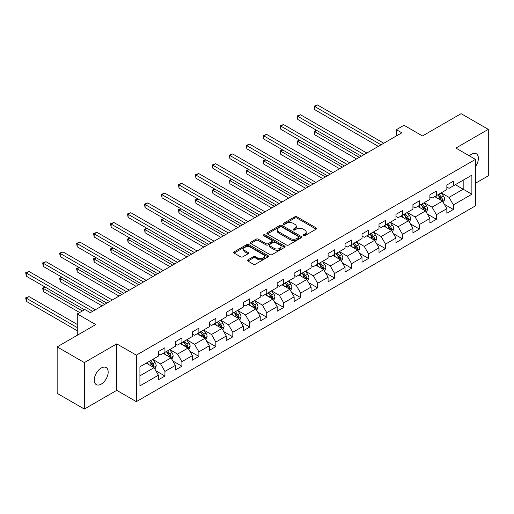 <?xml version="1.0" encoding="UTF-8"?>
<svg xmlns="http://www.w3.org/2000/svg" width="514" height="514" viewBox="0 0 514 514"><rect width="100%" height="100%" fill="white"/><g stroke="black" fill="none" stroke-linecap="round" stroke-linejoin="round"><path stroke-width="0.77" d="M303.318 235.688A1.054 0.61 0 0 0 304.815 235.688L316.161 229.141A1.51 0.874 0 0 0 316.598 228.524A1.51 0.874 0 0 0 316.161 227.908L296.944 216.812A1.51 0.874 0 0 0 294.805 216.812L283.465 223.365A1.054 0.61 0 0 0 283.156 223.796A1.054 0.61 0 0 0 283.465 224.226A1.054 0.61 0 0 0 284.955 224.226L286.426 223.378A4.832 2.788 0 0 1 293.256 223.378L294.863 224.303A4.832 2.788 0 0 1 296.276 226.276A4.832 2.788 0 0 1 294.863 228.248L293.391 229.096A1.054 0.61 0 0 0 293.083 229.527A1.054 0.61 0 0 0 293.391 229.957A1.054 0.61 0 0 0 294.888 229.957L296.353 229.109A4.832 2.788 0 0 1 303.189 229.109L304.789 230.034A4.832 2.788 0 0 1 306.203 232.007A4.832 2.788 0 0 1 304.789 233.979L303.318 234.827A1.054 0.61 0 0 0 303.009 235.258A1.054 0.61 0 0 0 303.318 235.688L303.318 234.827M101.207 384.119A9.843 5.686 120 0 0 107.638 375.445A9.843 5.686 120 0 0 106.128 367.555A9.843 5.686 120 0 0 101.207 368.043A9.843 5.686 120 0 0 94.775 376.717A9.843 5.686 120 0 0 96.285 384.607A9.843 5.686 120 0 0 101.207 384.119M475.463 166.562A9.843 5.686 120 0 0 476.362 153.802A9.843 5.686 120 0 0 471.441 154.29A9.843 5.686 120 0 0 469.366 155.851M247.941 259.833A1.51 0.874 0 0 0 247.497 260.45A1.51 0.874 0 0 0 247.941 261.067L253.331 264.183A1.51 0.874 0 0 0 255.464 264.183L268.064 256.91A1.51 0.874 0 0 0 268.507 256.293A1.51 0.874 0 0 0 268.064 255.676L248.847 244.58A1.51 0.874 0 0 0 246.714 244.58L234.114 251.854A1.51 0.874 0 0 0 233.671 252.47A1.51 0.874 0 0 0 234.114 253.087L240.629 256.846A1.51 0.874 0 0 0 242.762 256.846L248.153 253.736A1.51 0.874 0 0 0 248.596 253.119A1.51 0.874 0 0 0 248.153 252.502L244.921 250.639A4.041 2.332 0 0 1 243.739 248.988A4.041 2.332 0 0 1 246.232 246.836A4.041 2.332 0 0 1 250.633 247.337L263.284 254.642A4.041 2.332 0 0 1 264.466 256.293A4.041 2.332 0 0 1 261.973 258.446A4.041 2.332 0 0 1 257.572 257.938L255.464 256.724A1.51 0.874 0 0 0 253.331 256.724L247.941 259.833L247.941 261.067M475.463 183.241L488.3 175.827L488.3 129.361L461.109 113.658L422.495 135.953L404.004 125.275L396.39 129.676L401.832 132.811L90.329 312.66L84.887 309.518L77.273 313.913L77.273 335.263M84.347 362.582L84.347 409.048L116.755 390.338L116.755 343.866L84.347 362.582L57.157 346.879L95.765 324.591L77.273 313.913M116.755 343.866L136.338 355.168L475.463 159.379L475.463 205.844L136.338 401.64L136.338 355.168M488.3 129.361L455.886 148.071L475.463 159.379M286.536 245.011A1.51 0.874 0 0 0 288.669 245.011L301.268 237.738A1.51 0.874 0 0 0 301.705 237.121A1.51 0.874 0 0 0 301.268 236.504L282.051 225.408A1.51 0.874 0 0 0 279.912 225.408L267.319 232.688A1.51 0.874 0 0 0 266.875 233.298A1.51 0.874 0 0 0 267.319 233.915L286.536 245.011M264.055 235.92A1.054 0.61 0 0 1 265.128 236.067L284.647 247.337L272.067 254.597A1.51 0.874 0 0 1 269.934 254.597L250.716 243.501L250.716 242.267A1.51 0.874 0 0 0 250.273 242.884A1.51 0.874 0 0 0 250.716 243.501M250.716 242.267L256.107 239.158A1.51 0.874 0 0 1 258.24 239.158L266.034 243.655A1.51 0.874 0 0 0 268.173 243.655L271.745 241.593A1.51 0.874 0 0 0 272.189 240.976A1.51 0.874 0 0 0 271.745 240.359L263.631 235.675A1.054 0.61 0 0 1 263.322 235.245A1.054 0.61 0 0 1 263.978 234.68A1.054 0.61 0 0 1 265.128 234.808L284.666 246.09A1.51 0.874 0 0 1 285.109 246.707A1.51 0.874 0 0 1 284.666 247.324L284.666 246.09M84.347 409.048L57.157 393.351L57.157 346.879M155.858 370.774L164.943 376.017L164.943 371.436L175.383 365.409L175.383 369.99L181.911 366.225L181.911 361.638L192.352 355.611L192.352 360.192L198.873 356.427L198.873 351.839L209.32 345.813L209.32 350.4L215.841 346.629L215.841 342.048L226.282 336.021L226.282 340.602L232.81 336.837L232.81 332.25L243.25 326.223L243.25 330.804L249.778 327.039L249.778 322.451L260.219 316.425L260.219 321.012L266.747 317.241L266.747 312.66L277.187 306.633L277.187 311.214L283.715 307.449L283.715 302.862L294.156 296.835L294.156 301.416L300.677 297.651L300.677 293.064L311.124 287.037L311.124 291.624L317.646 287.853L317.646 283.272L328.086 277.245L328.086 281.826L334.614 278.061L334.614 273.474L345.055 267.447L345.055 272.028L351.582 268.263L351.582 263.676L362.023 257.649L362.023 262.236L368.551 258.465L368.551 253.884L378.991 247.851L378.991 252.438L385.519 248.673L385.519 244.086L395.96 238.059L395.96 242.64L402.481 238.875L402.481 234.288L412.928 228.261L412.928 232.848L419.45 229.077L419.45 224.496L429.89 218.463L429.89 223.05L436.418 219.285L436.418 214.698L446.859 208.671L446.859 213.252L453.387 209.487L453.387 204.9L471.878 194.228L471.878 175.139L463.178 180.163L463.178 189.203L471.878 194.228M164.943 376.017L158.415 379.788L158.415 375.201L139.924 385.879L139.924 366.79L158.415 356.112L158.415 351.531L164.943 347.76L164.943 352.347L175.383 346.314L175.383 341.733L181.911 337.961L181.911 342.549L192.352 336.522L192.352 331.935L198.873 328.17L198.873 332.751L209.32 326.724L209.32 322.143L215.841 318.372L215.841 322.959L226.282 316.926L226.282 312.345L232.81 308.573L232.81 313.161L243.25 307.134L243.25 302.547L249.778 298.782L249.778 303.363L260.219 297.336L260.219 292.755L266.747 288.984L266.747 293.571L277.187 287.538L277.187 282.957L283.715 279.186L283.715 283.773L294.156 277.746L294.156 273.159L300.677 269.394L300.677 273.975L311.124 267.948L311.124 263.367L317.646 259.596L317.646 264.183L328.086 258.15L328.086 253.569L334.614 249.798L334.614 254.385L345.055 248.358L345.055 243.771L351.582 240.006L351.582 244.587L362.023 238.56L362.023 233.973L368.551 230.208L368.551 234.795L378.991 228.762L378.991 224.181L385.519 220.41L385.519 224.997L395.96 218.97L395.96 214.383L402.481 210.618L402.481 215.199L412.928 209.172L412.928 204.585L419.45 200.82L419.45 205.407L429.89 199.374L429.89 194.793L436.418 191.022L436.418 195.609L446.859 189.582L446.859 184.995L453.387 181.23L453.387 185.811L471.878 175.139M163.201 353.349L171.033 357.873L160.593 363.899L152.761 359.376M158.415 353.6L160.593 354.859L164.943 352.347M160.593 363.899L164.943 371.436M171.033 357.873L175.383 365.409M180.17 343.551L188.002 348.074L177.555 354.101L169.729 349.584M175.383 343.802L177.555 345.061L181.911 342.549M177.555 354.101L181.911 361.638M188.002 348.074L192.352 355.611M197.138 333.759L204.964 338.276L194.523 344.309L186.691 339.786M192.352 334.01L194.523 335.263L198.873 332.751M194.523 344.309L198.873 351.839M204.964 338.276L209.32 345.813M214.1 323.961L221.932 328.485L211.492 334.511L203.66 329.988M209.32 324.212L211.492 325.471L215.841 322.959M211.492 334.511L215.841 342.048M221.932 328.485L226.282 336.021M231.069 314.163L238.901 318.686L228.46 324.713L220.628 320.196M226.282 314.414L228.46 315.673L232.81 313.161M228.46 324.713L232.81 332.25M238.901 318.686L243.25 326.223M248.037 304.372L255.869 308.888L245.429 314.921L237.596 310.398M243.25 304.622L245.429 305.875L249.778 303.363M245.429 314.921L249.778 322.451M255.869 308.888L260.219 316.425M265.006 294.573L272.838 299.097L262.397 305.123L254.565 300.6M260.219 294.824L262.397 296.083L266.747 293.571M262.397 305.123L266.747 312.66M272.838 299.097L277.187 306.633M281.974 284.775L289.806 289.298L279.359 295.325L271.533 290.808M277.187 285.026L279.359 286.285L283.715 283.773M279.359 295.325L283.715 302.862M289.806 289.298L294.156 296.835M298.942 274.984L306.768 279.5L296.327 285.533L288.495 281.01M294.156 275.234L296.327 276.487L300.677 273.975M296.327 285.533L300.677 293.064M306.768 279.5L311.124 287.037M315.904 265.185L323.736 269.709L313.296 275.735L305.464 271.212M311.124 265.436L313.296 266.695L317.646 264.183M313.296 275.735L317.646 283.272M323.736 269.709L328.086 277.245M332.873 255.387L340.705 259.911L330.264 265.937L322.432 261.42M328.086 255.638L330.264 256.897L334.614 254.385M330.264 265.937L334.614 273.474M340.705 259.911L345.055 267.447M349.841 245.596L357.673 250.112L347.233 256.145L339.401 251.622M345.055 245.846L347.233 247.099L351.582 244.587M347.233 256.145L351.582 263.676M357.673 250.112L362.023 257.649M366.81 235.797L374.642 240.321L364.201 246.347L356.369 241.824M362.023 236.048L364.201 237.307L368.551 234.795M364.201 246.347L368.551 253.884M374.642 240.321L378.991 247.851M383.778 225.999L391.61 230.523L381.163 236.549L373.337 232.032M378.991 226.25L381.163 227.509L385.519 224.997M381.163 236.549L385.519 244.086M391.61 230.523L395.96 238.059M400.747 216.208L408.572 220.724L398.132 226.758L390.299 222.234M395.96 216.458L398.132 217.711L402.481 215.199M398.132 226.758L402.481 234.288M408.572 220.724L412.928 228.261M417.709 206.41L425.541 210.933L415.1 216.959L407.268 212.436M412.928 206.66L415.1 207.913L419.45 205.407M415.1 216.959L419.45 224.496M425.541 210.933L429.89 218.463M434.677 196.611L442.509 201.135L432.068 207.161L424.236 202.644M429.89 196.862L432.068 198.121L436.418 195.609M432.068 207.161L436.418 214.698M442.509 201.135L446.859 208.671M455.346 184.68L463.178 189.203L449.037 197.37L441.205 192.846M446.859 187.07L449.037 188.323L453.387 185.811M449.037 197.37L453.387 204.9M116.755 390.338L136.338 401.64M396.39 129.676L396.39 135.953M139.924 375.83L154.065 367.664L146.233 363.147M154.065 367.664L158.415 375.201M444.302 204.244L453.387 209.487M427.34 214.036L436.418 219.285M410.371 223.834L419.45 229.077M393.403 233.632L402.481 238.875M376.434 243.424L385.519 248.673M359.466 253.222L368.551 258.465M342.497 263.02L351.582 268.263M325.535 272.812L334.614 278.061M308.567 282.61L317.646 287.853M291.599 292.408L300.677 297.651M274.63 302.206L283.715 307.449M257.662 311.998L266.747 317.241M240.693 321.796L249.778 327.039M223.731 331.594L232.81 336.837M206.763 341.386L215.841 346.629M189.794 351.184L198.873 356.427M172.826 360.982L181.911 366.225M303.742 235.836L304.789 235.232A4.832 2.788 0 0 0 306.203 233.26L306.203 232.007M296.276 226.276L296.276 227.529A4.832 2.788 0 0 1 294.863 229.501L293.815 230.105M316.136 229.154L296.944 218.071A1.51 0.874 0 0 0 294.805 218.071L283.889 224.374M301.249 237.751L282.051 226.668A1.51 0.874 0 0 0 279.912 226.668L267.338 233.928M298.595 237.552A1.054 0.61 0 0 0 298.904 237.121A1.054 0.61 0 0 0 298.595 236.691L281.73 226.95A1.054 0.61 0 0 0 280.233 226.95L278.684 227.843A4.832 2.788 0 0 0 277.271 229.816A4.832 2.788 0 0 0 278.684 231.788L290.217 238.445A4.832 2.788 0 0 0 297.047 238.445L298.595 237.552L298.595 238.811A1.054 0.61 0 0 0 298.904 238.38L298.904 237.121M277.271 229.816L277.271 231.075A4.832 2.788 0 0 0 278.684 233.048L278.684 231.788M298.595 238.811L297.047 239.704A4.832 2.788 0 0 1 290.217 239.704L278.684 233.048M250.736 243.514L256.107 240.411L256.107 239.158M272.189 240.976L272.189 242.229A1.51 0.874 0 0 1 271.745 242.846L268.173 244.915A1.51 0.874 0 0 1 266.034 244.915L258.24 240.411A1.51 0.874 0 0 0 256.107 240.411M274.123 248.326A4.041 2.332 0 0 0 278.524 248.834A4.041 2.332 0 0 0 281.017 246.675A4.041 2.332 0 0 0 279.834 245.03L275.375 242.454A1.51 0.874 0 0 0 273.242 242.454L269.664 244.516A1.51 0.874 0 0 0 269.22 245.133A1.51 0.874 0 0 0 269.664 245.75L274.123 248.326L274.123 249.579A4.041 2.332 0 0 0 278.524 250.087A4.041 2.332 0 0 0 281.017 247.934L281.017 246.675M269.22 245.133L269.22 246.392A1.51 0.874 0 0 0 269.664 247.009L269.664 245.75M274.123 249.579L269.664 247.009M264.466 256.293L264.466 257.546A4.041 2.332 0 0 1 261.973 259.705A4.041 2.332 0 0 1 257.572 259.197L255.464 257.977A1.51 0.874 0 0 0 253.331 257.977L247.96 261.08M243.739 248.988L243.739 250.241A4.041 2.332 0 0 0 244.921 251.892L244.921 250.639M248.133 253.743L244.921 251.892M268.045 256.923L248.847 245.84A1.51 0.874 0 0 0 246.714 245.84L234.133 253.1M443.37 202.625L444.661 199.361A4.073 2.352 -120 0 0 443.364 195.892L441.115 192.898M437.202 198.07L435.679 196.033M316.81 130.447L314.741 131.642L314.741 134.777L356.587 158.935M441.879 200.768L442.464 199.535A4.073 2.352 -120 0 0 441.295 197.087L439.052 194.086M438.031 194.677L440.517 198.006A2.075 1.201 60 0 1 440.896 198.635L442.464 199.535M437.748 194.845L439.99 197.839A4.073 2.352 60 0 1 441.16 200.293M314.741 134.777L314.144 131.295L359.305 157.368M314.144 131.295L316.573 130.305M381.06 144.807L314.741 106.52L317.466 104.952L383.778 143.239M378.336 146.374L314.741 109.662L314.741 106.52L314.144 106.173L317.466 104.952M314.741 109.662L314.144 106.173M426.402 212.417L427.693 209.159A4.073 2.352 -120 0 0 426.395 205.69L424.153 202.689M420.234 207.868L418.711 205.831M299.842 140.245L297.773 141.434L297.773 144.575L339.619 168.733M424.911 210.567L425.496 209.333A4.073 2.352 -120 0 0 424.326 206.879L422.084 203.885M421.062 204.476L423.555 207.797A2.075 1.201 60 0 1 423.928 208.427L425.496 209.333M420.78 204.636L423.022 207.637A4.073 2.352 60 0 1 424.191 210.085M297.773 144.575L297.176 141.093L342.337 167.159M297.176 141.093L299.604 140.104M409.433 222.215L410.731 218.958A4.073 2.352 -120 0 0 409.427 215.482L407.184 212.488M403.272 217.666L401.742 215.629M282.873 150.037L280.811 151.232L280.811 154.373L322.651 178.525M407.943 220.365L408.527 219.131A4.073 2.352 -120 0 0 407.358 216.677L405.116 213.683M404.094 214.267L406.587 217.595A2.075 1.201 60 0 1 406.959 218.225L408.527 219.131M403.811 214.434L406.054 217.428A4.073 2.352 60 0 1 407.223 219.883M280.811 154.373L280.214 150.885L325.368 176.957M280.214 150.885L282.636 149.902M364.092 154.605L297.773 116.318L300.497 114.744L366.81 153.031M361.368 156.172L297.773 119.454L297.773 116.318L297.176 115.971L300.497 114.744M297.773 119.454L297.176 115.971M347.123 164.396L280.811 126.11L283.529 124.542L349.841 162.829M344.406 165.971L280.811 129.252L280.811 126.11L280.214 125.769L283.529 124.542M280.811 129.252L280.214 125.769M392.465 232.013L393.763 228.749A4.073 2.352 -120 0 0 392.458 225.28L390.216 222.286M386.303 227.458L384.774 225.421M265.905 159.835L263.843 161.03L263.843 164.165L305.682 188.323M390.974 230.156L391.559 228.923A4.073 2.352 -120 0 0 390.396 226.475L388.147 223.474M387.126 224.065L389.618 227.394A2.075 1.201 60 0 1 389.998 228.023L391.559 228.923M386.843 224.232L389.092 227.227A4.073 2.352 60 0 1 390.254 229.681M263.843 164.165L263.245 160.683L308.4 186.755M263.245 160.683L265.667 159.693M375.503 241.805L376.794 238.547A4.073 2.352 -120 0 0 375.49 235.078L373.248 232.077M369.335 237.256L367.812 235.219M248.943 169.633L246.874 170.821L246.874 173.963L288.714 198.121M374.012 239.954L374.59 238.721A4.073 2.352 -120 0 0 373.427 236.267L371.179 233.272M370.157 233.864L372.65 237.185A2.075 1.201 60 0 1 373.029 237.815L374.59 238.721M369.874 234.024L372.123 237.025A4.073 2.352 60 0 1 373.286 239.473M246.874 173.963L246.277 170.481L291.432 196.547M246.277 170.481L248.699 169.492M358.534 251.603L359.826 248.346A4.073 2.352 -120 0 0 358.528 244.87L356.279 241.876M352.366 247.054L350.844 245.017M231.975 179.425L229.906 180.62L229.906 183.761L271.745 207.913M357.044 249.753L357.628 248.519A4.073 2.352 -120 0 0 356.459 246.065L354.217 243.071M353.195 243.662L355.682 246.983A2.075 1.201 60 0 1 356.061 247.613L357.628 248.519M352.906 243.822L355.155 246.816A4.073 2.352 60 0 1 356.318 249.271M229.906 183.761L229.308 180.273L274.47 206.345M229.308 180.273L231.737 179.29M330.155 174.195L263.843 135.908L266.56 134.34L332.873 172.627M327.437 175.762L263.843 139.05L263.843 135.908L263.245 135.561L266.56 134.34M263.843 139.05L263.245 135.561M313.187 183.993L246.874 145.706L249.592 144.132L315.904 182.419M310.469 185.56L246.874 148.848L246.874 145.706L246.277 145.359L249.592 144.132M246.874 148.848L246.277 145.359M296.218 193.784L229.906 155.498L232.624 153.93L298.942 192.217M293.5 195.359L229.906 158.64L229.906 155.498L229.308 155.157L232.624 153.93M229.906 158.64L229.308 155.157M341.566 261.401L342.857 258.137A4.073 2.352 -120 0 0 341.559 254.668L339.311 251.674M335.398 256.846L333.875 254.809M215.006 189.223L212.937 190.418L212.937 193.553L254.783 217.711M340.075 259.544L340.66 258.311A4.073 2.352 -120 0 0 339.491 255.863L337.248 252.862M336.227 253.453L338.713 256.782A2.075 1.201 60 0 1 339.092 257.411L340.66 258.311M335.944 253.62L338.186 256.614A4.073 2.352 60 0 1 339.356 259.069M212.937 193.553L212.34 190.071L257.501 216.143M212.34 190.071L214.768 189.081M279.256 203.583L212.937 165.296L215.662 163.728L281.974 202.015M276.532 205.15L212.937 168.438L212.937 165.296L212.34 164.949L215.662 163.728M212.937 168.438L212.34 164.949M324.597 271.193L325.889 267.935A4.073 2.352 -120 0 0 324.591 264.466L322.349 261.465M318.429 266.644L316.907 264.607M198.038 199.021L195.969 200.209L195.969 203.351L237.815 227.509M323.107 269.342L323.691 268.109A4.073 2.352 -120 0 0 322.522 265.654L320.28 262.66M319.258 263.252L321.751 266.573A2.075 1.201 60 0 1 322.124 267.203L323.691 268.109M318.976 263.412L321.218 266.413A4.073 2.352 60 0 1 322.387 268.861M195.969 203.351L195.371 199.869L240.533 225.935M195.371 199.869L197.8 198.879M262.288 213.381L195.969 175.094L198.693 173.526L265.006 211.807M259.564 214.948L195.969 178.236L195.969 175.094L195.371 174.747L198.693 173.526M195.969 178.236L195.371 174.747M307.629 280.991L308.927 277.733A4.073 2.352 -120 0 0 307.623 274.258L305.38 271.263M301.467 276.442L299.938 274.405M181.069 208.812L179.007 210.008L179.007 213.149L220.847 237.307M306.138 279.141L306.723 277.907A4.073 2.352 -120 0 0 305.554 275.453L303.311 272.459M302.29 273.05L304.783 276.371A2.075 1.201 60 0 1 305.155 277.001L306.723 277.907M302.007 273.21L304.249 276.204A4.073 2.352 60 0 1 305.419 278.659M179.007 213.149L178.409 209.661L223.564 235.733M178.409 209.661L180.832 208.678M245.319 223.172L179.007 184.892L181.725 183.318L248.037 221.605M242.602 224.746L179.007 188.028L179.007 184.892L178.409 184.545L181.725 183.318M179.007 188.028L178.409 184.545M290.661 290.789L291.958 287.525A4.073 2.352 -120 0 0 290.654 284.056L288.412 281.062M284.499 286.234L282.97 284.197M164.101 218.611L162.038 219.806L162.038 222.941L203.878 247.099M289.17 288.932L289.755 287.699A4.073 2.352 -120 0 0 288.592 285.251L286.343 282.25M285.321 282.841L287.814 286.169A2.075 1.201 60 0 1 288.193 286.799L289.755 287.699M285.039 283.008L287.281 286.002A4.073 2.352 60 0 1 288.45 288.457M162.038 222.941L161.441 219.459L206.596 245.531M161.441 219.459L163.863 218.469M228.351 232.97L162.038 194.684L164.756 193.116L231.069 231.403M225.633 234.538L162.038 197.826L162.038 194.684L161.441 194.337L164.756 193.116M162.038 197.826L161.441 194.337M273.699 300.581L274.99 297.323A4.073 2.352 -120 0 0 273.686 293.854L271.443 290.853M267.531 296.032L266.008 293.995M147.139 228.409L145.07 229.597L145.07 232.739L186.91 256.897M272.208 298.73L272.786 297.497A4.073 2.352 -120 0 0 271.623 295.049L269.375 292.048M268.353 292.639L270.846 295.961A2.075 1.201 60 0 1 271.225 296.591L272.786 297.497M268.07 292.8L270.319 295.801A4.073 2.352 60 0 1 271.482 298.248M145.07 232.739L144.473 229.257L189.627 255.329M144.473 229.257L146.895 228.267M211.382 242.769L145.07 204.482L147.788 202.914L214.1 241.194M208.665 244.336L145.07 207.624L145.07 204.482L144.473 204.135L147.788 202.914M145.07 207.624L144.473 204.135M256.73 310.379L258.022 307.121A4.073 2.352 -120 0 0 256.724 303.645L254.475 300.651M250.562 305.83L249.039 303.793M130.17 238.2L128.102 239.395L128.102 242.537L169.941 266.695M255.24 308.528L255.824 307.295A4.073 2.352 -120 0 0 254.655 304.841L252.413 301.846M251.391 302.438L253.877 305.759A2.075 1.201 60 0 1 254.257 306.389L255.824 307.295M251.102 302.598L253.351 305.592A4.073 2.352 60 0 1 254.514 308.047M128.102 242.537L127.504 239.049L172.665 265.121M127.504 239.049L129.933 238.066M194.414 252.56L128.102 214.28L130.819 212.706L197.138 250.993M191.696 254.134L128.102 217.416L128.102 214.28L127.504 213.933L130.819 212.706M128.102 217.416L127.504 213.933M239.762 320.177L241.053 316.913A4.073 2.352 -120 0 0 239.755 313.444L237.507 310.45M233.594 315.622L232.071 313.585M113.202 247.999L111.133 249.194L111.133 252.329L152.979 276.487M238.271 318.32L238.856 317.087A4.073 2.352 -120 0 0 237.686 314.639L235.444 311.638M234.423 312.229L236.909 315.557A2.075 1.201 60 0 1 237.288 316.187L238.856 317.087M234.14 312.396L236.382 315.39A4.073 2.352 60 0 1 237.552 317.845M111.133 252.329L110.536 248.847L155.697 274.919M110.536 248.847L112.964 247.857M177.452 262.358L111.133 224.072L113.851 222.504L180.17 260.791M174.728 263.926L111.133 227.214L111.133 224.072L110.536 223.725L113.851 222.504M111.133 227.214L110.536 223.725M222.793 329.969L224.085 326.711A4.073 2.352 -120 0 0 222.787 323.242L220.545 320.241M216.625 325.42L215.103 323.383M96.234 257.797L94.165 258.985L94.165 262.127L136.011 286.285M221.303 328.118L221.887 326.885A4.073 2.352 -120 0 0 220.718 324.437L218.476 321.436M217.454 322.027L219.947 325.349A2.075 1.201 60 0 1 220.32 325.979L221.887 326.885M217.171 322.188L219.414 325.189A4.073 2.352 60 0 1 220.583 327.636M94.165 262.127L93.567 258.645L138.729 284.717M93.567 258.645L95.996 257.655M160.484 272.157L94.165 233.87L96.889 232.302L163.201 270.582M157.759 273.724L94.165 237.012L94.165 233.87L93.567 233.523L96.889 232.302M94.165 237.012L93.567 233.523M205.825 339.767L207.123 336.509A4.073 2.352 -120 0 0 205.818 333.04L203.576 330.039M199.663 335.218L198.134 333.181M79.265 267.588L77.203 268.783L77.203 271.925L119.042 296.083M204.334 337.916L204.919 336.683A4.073 2.352 -120 0 0 203.75 334.228L201.507 331.234M200.486 331.826L202.979 335.147A2.075 1.201 60 0 1 203.351 335.777L204.919 336.683M200.203 331.986L202.445 334.98A4.073 2.352 60 0 1 203.615 337.435M77.203 271.925L76.605 268.436L121.76 294.509M76.605 268.436L79.027 267.453M143.515 281.948L77.203 243.668L79.921 242.094L146.233 280.381M140.797 283.522L77.203 246.804L77.203 243.668L76.605 243.321L79.921 242.094M77.203 246.804L76.605 243.321M188.856 349.565L190.154 346.301A4.073 2.352 -120 0 0 188.85 342.832L186.608 339.838M182.695 345.01L181.166 342.973M62.297 277.387L60.234 278.582L60.234 281.717L102.074 305.875M187.366 347.708L187.951 346.475A4.073 2.352 -120 0 0 186.788 344.027L184.539 341.026M183.517 341.617L186.01 344.945A2.075 1.201 60 0 1 186.389 345.575L187.951 346.475M183.235 341.784L185.477 344.778A4.073 2.352 60 0 1 186.646 347.233M60.234 281.717L59.637 278.235L104.792 304.307M59.637 278.235L62.059 277.245M126.547 291.746L60.234 253.46L62.952 251.892L129.265 290.179M123.829 293.314L60.234 256.602L60.234 253.46L59.637 253.113L62.952 251.892M60.234 256.602L59.637 253.113M171.894 359.357L173.186 356.099A4.073 2.352 -120 0 0 171.882 352.63L169.639 349.629M165.726 354.808L164.204 352.771M45.335 287.185L43.266 288.373L43.266 291.515L79.67 312.531M170.404 357.506L170.982 356.273A4.073 2.352 -120 0 0 169.819 353.825L167.57 350.824M166.549 351.415L169.042 354.737A2.075 1.201 60 0 1 169.421 355.367L170.982 356.273M166.266 351.576L168.515 354.576A4.073 2.352 60 0 1 169.678 357.024M43.266 291.515L42.668 288.033L82.388 310.964M42.668 288.033L45.091 287.043M109.578 301.545L43.266 263.258L45.984 261.69L112.296 299.97M106.861 303.112L43.266 266.4L43.266 263.258L42.668 262.911L45.984 261.69M43.266 266.4L42.668 262.911M154.926 369.155L156.217 365.897A4.073 2.352 -120 0 0 154.92 362.428L152.671 359.427M148.758 364.606L147.235 362.569M77.273 324.462L29.015 296.604L26.298 298.171L26.298 301.313L77.273 330.746M153.435 367.304L154.02 366.071A4.073 2.352 -120 0 0 152.851 363.616L150.608 360.622M149.587 361.214L152.073 364.535A2.075 1.201 60 0 1 152.452 365.165L154.02 366.071M149.298 361.374L151.546 364.375A4.073 2.352 60 0 1 152.709 366.823M26.298 301.313L25.7 297.824L77.273 327.604M25.7 297.824L29.015 296.604M92.61 311.336L26.298 273.056L29.015 271.482L95.334 309.769M84.457 309.769L26.298 276.191L26.298 273.056L25.7 272.709L29.015 271.482M26.298 276.191L25.7 272.709M304.789 235.232L304.789 233.979M293.391 229.957L293.391 229.096M294.863 229.501L294.863 228.248M283.465 224.226L283.465 223.365M294.805 218.071L294.805 216.812M296.944 218.071L296.944 216.812M316.161 229.141L316.161 227.908M267.319 233.915L267.319 232.688M279.912 226.668L279.912 225.408M282.051 226.668L282.051 225.408M301.268 237.738L301.268 236.504M290.217 239.704L290.217 238.445M297.047 239.704L297.047 238.445M258.24 240.411L258.24 239.158M266.034 244.915L266.034 243.655M268.173 244.915L268.173 243.655M271.745 242.846L271.745 241.593M265.128 236.067L265.128 234.808M253.331 257.977L253.331 256.724M255.464 257.977L255.464 256.724M257.572 259.197L257.572 257.938M248.153 253.736L248.153 252.502M234.114 253.087L234.114 251.854M246.714 245.84L246.714 244.58M248.847 245.84L248.847 244.58M268.064 256.91L268.064 255.676M442.111 200.903L444.636 199.445M441.295 197.087L443.364 195.892M438.397 198.757L439.99 197.839M425.142 210.695L427.667 209.237M424.326 206.879L426.395 205.69M421.429 208.555L423.022 207.637M408.174 220.493L410.699 219.035M407.358 216.677L409.427 215.482M404.46 218.354L406.054 217.428M391.205 230.291L393.737 228.833M390.396 226.475L392.458 225.28M387.492 228.145L389.092 227.227M374.237 240.089L376.768 238.624M373.427 236.267L375.49 235.078M370.53 237.943L372.123 237.025M357.269 249.881L359.8 248.423M356.459 246.065L358.528 244.87M353.561 247.742L355.155 246.816M340.3 259.679L342.832 258.221M339.491 255.863L341.559 254.668M336.593 257.533L338.186 256.614M323.338 269.477L325.863 268.012M322.522 265.654L324.591 264.466M319.624 267.331L321.218 266.413M306.37 279.269L308.895 277.811M305.554 275.453L307.623 274.258M302.656 277.13L304.249 276.204M289.401 289.067L291.933 287.609M288.592 285.251L290.654 284.056M285.688 286.921L287.281 286.002M272.433 298.865L274.964 297.4M271.623 295.049L273.686 293.854M268.726 296.719L270.319 295.801M255.464 308.657L257.996 307.199M254.655 304.841L256.724 303.645M251.757 306.517L253.351 305.592M238.496 318.455L241.027 316.997M237.686 314.639L239.755 313.444M234.789 316.309L236.382 315.39M221.534 328.253L224.059 326.788M220.718 324.437L222.787 323.242M217.82 326.107L219.414 325.189M204.566 338.045L207.091 336.586M203.75 334.228L205.818 333.04M200.852 335.905L202.445 334.98M187.597 347.843L190.129 346.385M186.788 344.027L188.85 342.832M183.883 345.697L185.477 344.778M170.629 357.641L173.16 356.176M169.819 353.825L171.882 352.63M166.922 355.495L168.515 354.576M153.66 367.433L156.192 365.974M152.851 363.616L154.92 362.428M149.953 365.293L151.546 364.375"/></g></svg>
